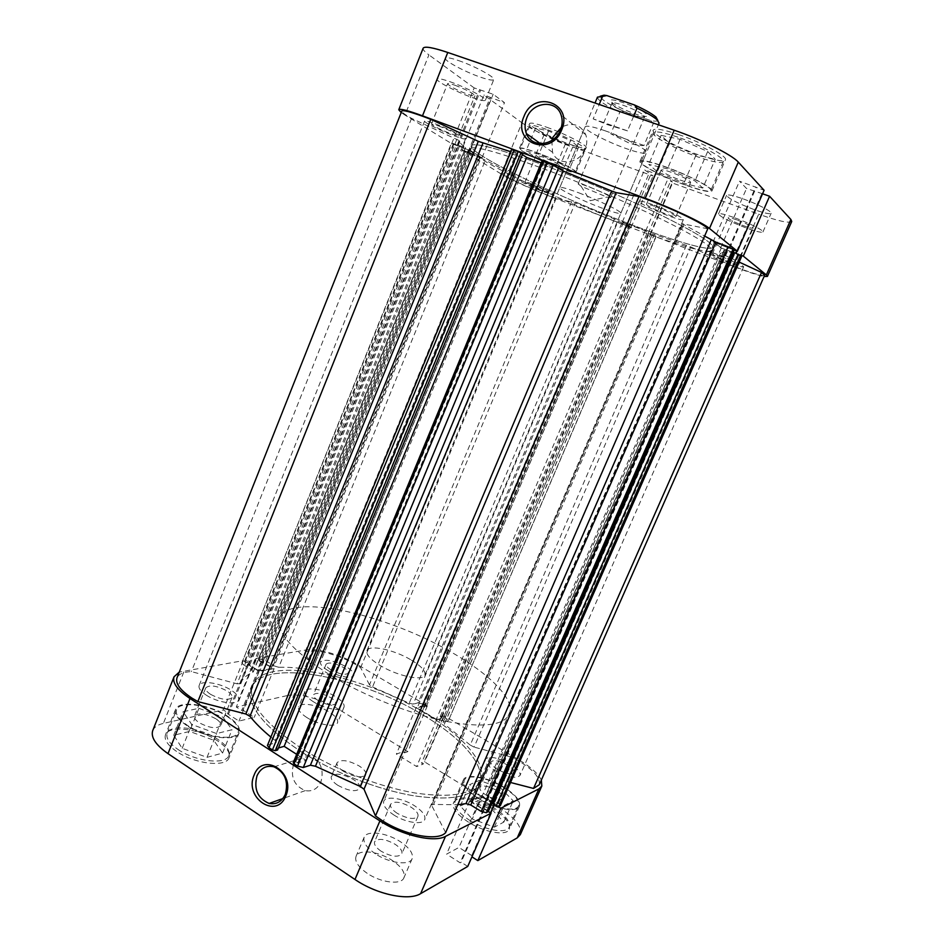 <?xml version="1.0" encoding="UTF-8"?>
<svg xmlns="http://www.w3.org/2000/svg" width="944" height="944" viewBox="0 0 944 944"><rect width="100%" height="100%" fill="white"/><g stroke="black" fill="none" stroke-linecap="round" stroke-linejoin="round"><path stroke-width="0.71" stroke-dasharray="4.72 3.54" d="M571.722 201.52L369.482 684.86L372.538 686.913L575.309 202.83L556.146 198.393C536.723 191.42 507.258 178.027 501.181 173.342L515.483 175.702L480.933 157.955L274.22 665.909L278.692 667.302L485.428 159.973M686.477 245.192L470.23 745.064L474.1 747.117L690.772 246.891L652.493 233.782L443.125 722.443L444.353 724.083L654.322 234.265M206.335 695.197C217.592 702.678 237.074 705.487 238.537 700C239.351 697.179 236.897 693.899 231.15 690.147C220.058 682.854 200.801 679.94 199.149 685.474C198.311 688.211 200.706 691.456 206.335 695.197M435.278 123.829C448.506 128.679 466.773 137.753 465.545 138.827C464.955 139.405 461.321 138.449 454.619 135.983C441.639 131.204 423.537 122.26 424.599 121.08C425.107 120.502 428.67 121.41 435.278 123.829M393.695 814.884C405.59 822.731 422.9 825.233 424.729 819.534C425.815 815.557 422.416 810.967 414.546 805.763C402.805 798.117 385.73 795.532 383.748 801.291C382.627 805.114 385.943 809.657 393.695 814.884M654.251 205.19C668.34 210.359 684.53 218.43 683.35 219.622C682.359 220.365 677.202 219.032 667.88 215.61C654.05 210.5 638.05 202.571 639.088 201.284C639.949 200.517 645 201.815 654.251 205.19M494.963 770.599C507.766 777.337 516.108 778.953 520.014 775.449C520.734 772.369 517.43 768.546 510.079 763.979C497.441 757.336 489.157 755.766 485.204 759.259C484.437 762.233 487.694 766.009 494.963 770.599M719.93 255.364C734.137 260.992 742.043 264.804 743.66 266.81C742.775 267.305 738.09 265.96 729.618 262.774C715.623 257.228 707.788 253.44 706.1 251.423C706.891 250.903 711.493 252.213 719.93 255.364M327.91 670.511C337.657 676.541 352.726 679.35 353.799 675.42C354.401 673.107 351.9 670.228 346.283 666.783C333.468 660.245 324.889 658.641 320.535 661.956C319.91 664.21 322.364 667.066 327.91 670.511M529.348 182.912C540.534 187.113 554.789 194.016 553.88 194.747L543.425 191.75C532.416 187.596 518.291 180.776 519.082 179.985L529.348 182.912M300.853 751.542C333.598 772.44 378.084 789.821 413.755 795.792C450.654 801.055 472.484 796.948 479.222 783.473C486.903 766.162 461.427 737.618 422.688 714.797C359.239 675.928 263.116 657.708 251.458 687.739C245.947 704.342 262.408 725.617 300.853 751.542C262.408 725.617 245.947 704.342 251.458 687.739C263.116 657.708 359.239 675.928 422.688 714.797C461.427 737.618 486.903 766.162 479.222 783.473C472.484 796.948 450.654 801.055 413.755 795.792C378.084 789.821 333.598 772.44 300.853 751.542M543.591 165.035C581.834 179.254 628.728 199.302 662.381 215.81C696.743 232.932 713.511 243.434 712.708 247.304C710.867 251.836 675.326 241.463 631.383 224.66C558.813 197.272 467.728 153.341 471.174 145.777C473.935 142.037 498.066 148.456 543.591 165.035C581.834 179.254 628.728 199.302 662.381 215.81C696.743 232.932 713.511 243.434 712.708 247.304C710.867 251.836 675.326 241.463 631.383 224.66C558.813 197.272 467.728 153.341 471.174 145.777C473.935 142.037 498.066 148.456 543.591 165.035M510.763 151.724L517.878 153.931L275.518 742.869L276.238 742.338L275.164 740.485L516.085 153.542M270.869 737.063L275.164 740.485M741.76 256.19L724.036 250.101L486.502 793.951L489.83 788.889L491.163 778.599L720.461 253.193L739.164 262.09M724.048 250.148L724.437 251.989L720.567 253.157M707.776 228.778L682.347 223.775L704.613 236.059M683.633 224.66L433.544 804.441L457.757 804.736M648.245 233.475L441.709 716.059L443.928 716.661L650.44 234.478L645.153 230.773L623.453 222.501L630.616 226.796L626.167 225.203L614.391 219.02L575.309 202.83M614.391 219.02L409.2 703.245L372.538 686.913M470.23 745.064L444.353 724.083M465.357 151.087L258.939 660.729L258.255 659.88L464.377 150.816L480.236 156.834L470.808 150.934L451.94 143.24L465.404 147.559C461.191 144.408 459.256 142.143 459.586 140.762L411.56 118.354C404.834 114.578 401.578 112.159 401.79 111.073M465.404 147.559L253.039 672.081C246.75 674.807 242.514 678.642 240.307 683.586L459.586 140.762M514.043 174.817L310.552 669.721C298.941 667.856 288.321 667.042 278.692 667.302M522.634 154.084L520.404 153.247L522.421 154.604M541.242 162.864L552.216 166.935L542.328 160.869L293.218 762.669M734.09 250.03L714.337 242.443L721.334 247.953L733.146 252.414M734.397 252.886L735.057 253.134L734.479 252.673M764.628 275.294C761.855 276.273 749.807 272.592 728.497 264.249L690.772 246.891M443.928 716.661L448.589 720.343L655.997 236.271L652.67 233.97M655.997 236.271L653.791 235.764L446.89 718.408M650.44 234.478L653.791 235.764M258.585 659.691L260.733 659.313L265.618 660.67L471.103 154.25L480.933 157.955M471.103 154.25L466.265 152.031L260.733 659.313M464.578 150.993L466.265 152.031M267.423 745.489L512.061 149.919L517.501 153.553M268.167 744.934L275.518 742.869M456.884 139.216L237.074 683.81L191.384 671.609C183.502 671.963 178.699 674.028 177.012 677.792M237.074 683.81L240.307 683.586M253.039 672.081L251.989 669.992L463.551 147.205M453.486 143.417L243.233 664.588L251.989 669.992M243.233 664.588L241.853 662.865L451.94 143.24M453.71 144.326L244.803 662.063L242.573 662.44M244.803 662.063L247.304 662.747L456.188 145.47M468.318 149.801L257.5 670.004L248.768 664.635L250.007 664.411L247.304 662.747M257.5 670.004L260.001 670.688L470.808 150.934M480.036 156.669L271.837 668.494L260.001 670.688M271.837 668.494L271.447 667.432L479.222 156.551M258.939 660.729L271.447 667.432M265.618 660.67L274.22 665.909M310.552 669.721L312.393 669.402L515.271 175.714M369.482 684.86L360.62 667.668C344.206 656.127 314.446 647.596 305.065 651.985L312.37 668.989M409.2 703.245L413.165 704.189L618.226 220.825M621.789 223.197L418.098 702.808L413.165 704.189M418.098 702.808L422.534 704.023L626.167 225.203M629.471 226.466L425.449 705.746L422.534 704.023M425.449 705.746L426.263 706.678L630.509 226.702M441.709 716.059L440.223 716.52L441.886 717.499L436.305 719.257L417.213 707.941L422.924 706.289L424.564 707.257L426.074 706.82M448.247 720.614L443.479 722.16M539.272 784.771C540.511 776.971 531.59 767.838 512.521 757.383L474.1 747.117M722.361 254.302L493.547 778.092L510.704 782.529M493.547 778.092L491.163 778.599M486.502 793.951L488.426 796.583L726.974 250.915M738.739 255.364L498.621 802.801L488.426 796.583M498.621 802.801L500.686 805.35M493.37 803.084L493.948 803.438L493.016 803.91M732.662 249.594L487.21 810.365L483.965 808.371L482.998 808.855L470.938 801.432L482.077 796.181L492.296 802.435M487.21 810.365L488.26 811.439M433.544 804.441L431.75 804.984L682.842 223.775M445.662 832.584L431.856 805.81M296.664 754.327L306.045 760.321L297.749 762.941L295.814 761.69L293.56 762.398M277.607 749.996L275.707 748.769L278.433 747.978M501.181 173.342L305.065 651.985M556.146 198.393L360.62 667.668M411.56 118.354L191.384 671.609M728.497 264.249L512.521 757.383M262.821 662.157L469.357 152.834M261.618 662.369L468.413 152.244M248.768 664.635L458.312 146.025M250.007 664.411L459.291 146.627M441.886 717.499L649.094 233.475M645.153 230.773L436.305 719.257M440.223 716.52L647.206 232.755M623.453 222.501L417.213 707.941M422.924 706.289L627.571 225.262M424.564 707.257L629.436 225.97M482.998 808.855L728.308 247.706M714.337 242.443L470.938 801.432M483.965 808.371L728.91 248.178M721.334 247.953L482.077 796.181M493.948 803.438L735.057 253.134M275.707 748.769L520.404 153.247M552.216 166.935L306.045 760.321M297.749 762.941L546.222 162.828M295.814 761.69L543.956 161.979M611.877 102.377L612.031 102.518C616.951 107.168 638.297 116.147 645.059 116.407C647.608 116.56 648.08 115.817 646.451 114.177C639.584 107.038 602.65 94.506 611.877 102.377M643.773 115.534L644.599 117.068L642.557 117.516C636.527 117.28 617.388 109.233 612.986 105.091L611.877 103.309C612.09 100.194 639.041 110.507 643.773 115.534M609.6 196.47L610.603 197.567L606.898 197.084L581.091 186.228L578.153 183.927C577.881 181.968 604.455 192.552 609.6 196.47M423.703 712.401C360.219 673.579 264.119 655.242 252.532 685.096C247.057 701.616 263.553 722.821 302.021 748.71C334.801 769.572 379.299 786.966 414.959 792.984C451.846 798.294 473.652 794.258 480.354 780.865C487.989 763.661 462.477 735.187 423.703 712.401C462.477 735.187 487.989 763.661 480.354 780.865C473.652 794.258 451.846 798.294 414.959 792.984C379.299 786.966 334.801 769.572 302.021 748.71C263.553 722.821 247.057 701.616 252.532 685.096C264.119 655.242 360.219 673.579 423.703 712.401M449.733 651.277C385.14 613.812 289.607 592.395 279.802 617.824C275.306 631.949 292.711 651.419 332.017 676.223C365.458 696.318 410.251 714.03 445.698 721.287C482.301 727.989 503.518 725.665 509.335 714.313C515.861 699.669 489.134 673.355 449.733 651.277M410.51 659.596C393.624 649.578 368.856 644.363 366.886 650.687C365.859 654.522 370.508 659.585 380.833 665.886C398.049 676.258 423.266 681.367 424.93 675.09C425.874 671.042 421.059 665.886 410.51 659.596M633.625 116.289L627.477 130.862L607.499 124.667L593.186 118.885L599.204 104.465M597.469 97.149C597.611 100.182 605.069 105.197 619.83 112.194L610.78 133.788L628.515 142.78C634.569 144.892 639.725 145.801 643.985 145.494L653.224 123.664C656.682 124.183 658.641 123.983 659.089 123.05M657.85 120.502C657.059 121.316 654.688 121.339 650.723 120.572L623.913 111.38C609.092 104.631 601.175 99.592 600.148 96.253M653.224 123.664L650.723 120.572M623.913 111.38L619.83 112.194M627.477 130.862L593.186 118.885M643.985 145.494L610.78 133.788M177.92 749.406C195.361 761.596 226.182 765.1 228.767 755.637C230.23 750.716 226.501 745.229 217.592 739.187C200.494 727.494 170.239 723.682 167.194 733.299C165.707 737.996 169.283 743.365 177.92 749.406M226.843 716.26C235.823 722.231 239.623 727.564 238.254 732.284C235.823 741.359 205.072 737.465 187.502 725.429C178.805 719.481 175.159 714.242 176.575 709.746C179.443 700.531 209.639 704.72 226.843 716.26M469.664 820.336C485.452 830.46 506.963 834 509.217 827.097C510.551 821.74 505.524 815.392 494.125 808.052C478.584 798.27 457.486 794.636 454.996 801.598C453.568 806.695 458.454 812.949 469.664 820.336M503.27 787.178C514.74 794.435 519.861 800.63 518.622 805.763C516.498 812.371 495.034 808.619 479.151 798.6C467.87 791.296 462.89 785.196 464.236 780.31C466.584 773.655 487.647 777.502 503.27 787.178M381.069 851.181C375.948 847.629 373.8 844.467 374.615 841.718C378.32 837.942 385.199 838.815 395.253 844.349C400.421 847.889 402.616 851.063 401.802 853.883C398.132 857.671 391.217 856.774 381.069 851.181M397.259 813.327C392.079 809.834 389.86 806.813 390.604 804.241C394.191 800.772 401.035 801.775 411.159 807.238C416.398 810.719 418.652 813.775 417.921 816.407C414.369 819.888 407.489 818.861 397.259 813.327M318.317 700.625C314.647 698.289 313.042 696.306 313.502 694.701C316.488 692.259 322.223 693.238 330.742 697.64C334.436 699.976 336.064 701.97 335.616 703.622C332.666 706.065 326.895 705.074 318.317 700.625M331.037 669.874C327.332 667.573 325.692 665.673 326.105 664.163C328.996 661.945 334.731 663.018 343.286 667.384C347.014 669.685 348.678 671.609 348.277 673.143C345.41 675.361 339.663 674.276 331.037 669.874M306.93 717.593C300.522 713.416 297.738 709.876 298.599 706.95C300.204 701.805 317.821 704.743 329.008 711.87C335.533 716.036 338.377 719.623 337.551 722.644C336.099 727.753 318.27 724.898 306.93 717.593M313.455 701.805C307.012 697.663 304.192 694.182 305.006 691.362C306.552 686.382 324.146 689.462 335.38 696.519C341.929 700.649 344.82 704.177 344.029 707.103C342.637 712.047 324.842 709.038 313.455 701.805M367.192 873.306C358.236 866.97 354.519 861.306 356.053 856.338C358.708 848.845 378.874 851.335 392.456 860.562C401.578 866.875 405.401 872.61 403.914 877.778C401.46 885.201 380.963 882.841 367.192 873.306M375.488 853.872C366.484 847.594 362.708 842.048 364.172 837.234C366.72 829.977 386.863 832.655 400.516 841.8C409.684 848.042 413.566 853.671 412.15 858.686C409.802 865.86 389.341 863.312 375.488 853.872M337.728 785.255C332.725 781.88 330.589 778.942 331.332 776.416C335.285 772.711 342.66 773.75 353.469 779.543C358.531 782.906 360.702 785.88 359.971 788.452C356.053 792.181 348.643 791.107 337.728 785.255M343.545 771.39C338.518 768.05 336.359 765.147 337.079 762.693C340.985 759.118 348.348 760.203 359.18 765.973C364.266 769.313 366.461 772.239 365.753 774.753C361.894 778.352 354.484 777.231 343.545 771.39M293.537 764.251C290.256 777.042 294.174 785.833 305.29 790.624C312.311 791.839 317.526 788.924 320.925 781.892C324.205 769.537 320.571 760.793 309.998 755.684C302.599 754.02 297.112 756.876 293.537 764.251M176.54 751.412C167.631 745.182 163.961 739.636 165.495 734.774C168.657 724.815 199.857 728.733 217.474 740.792C226.666 747.034 230.501 752.698 228.991 757.796C226.312 767.59 194.511 764.015 176.54 751.412M186.865 725.582C177.897 719.434 174.133 714.053 175.596 709.416C178.569 699.905 209.698 704.236 227.433 716.13C236.696 722.278 240.626 727.789 239.198 732.662C236.708 742.008 204.99 738.007 186.865 725.582M468.531 822.2C456.99 814.578 451.964 808.123 453.439 802.848C456.011 795.65 477.77 799.379 493.783 809.468C505.536 817.044 510.716 823.605 509.335 829.151C506.999 836.29 484.815 832.667 468.531 822.2M478.75 798.789C467.127 791.249 461.994 784.971 463.374 779.933C465.805 773.065 487.517 777.03 503.636 787.013C515.459 794.482 520.746 800.878 519.471 806.176C517.277 812.996 495.14 809.114 478.75 798.789M496.544 790.364C488.142 785.892 482.596 784.912 479.894 787.414C479.34 789.514 481.475 792.122 486.29 795.214C494.762 799.733 500.332 800.736 503.01 798.223C503.553 796.075 501.394 793.456 496.544 790.364M497.535 769.466C492.685 766.422 490.514 763.897 491.022 761.891C493.641 759.566 499.175 760.616 507.624 765.065C512.509 768.109 514.704 770.646 514.22 772.688C511.613 775.024 506.055 773.95 497.535 769.466M215.905 718.809C205.662 713.452 198.523 712.508 194.488 716C193.886 717.936 195.455 720.178 199.196 722.715C209.521 728.131 216.695 729.087 220.695 725.582C221.285 723.6 219.681 721.346 215.905 718.809M210.571 694.336C206.807 691.834 205.202 689.675 205.757 687.846C209.71 684.601 216.825 685.639 227.115 690.973C230.926 693.462 232.566 695.645 232.023 697.522C228.118 700.778 220.967 699.716 210.571 694.336M541.349 780.063C538.163 773.655 530.776 766.976 519.165 760.014L444.353 715.859L441.32 716.815L443.007 717.806L436.635 719.824L416.092 707.634L422.617 705.758L424.269 706.726L427.361 705.841L357.351 664.529C341.055 654.758 317.09 647.891 305.95 649.979L255.942 658.487L274.102 668.635L259.116 671.432L247.517 664.293L248.768 664.069L243.233 660.658L179.266 672.093M243.233 660.658L223.35 709.935L163.383 723.411L184.328 670.677M427.361 705.841L407.843 751.636L338.707 709.345L357.351 664.529M488.319 811.51L484.402 809.102L483.422 809.586L469.664 801.114L481.652 795.473L495.199 803.757L494.255 804.229L498.066 806.554M305.95 649.979L287.259 695.586L236.307 707.032L241.723 710.466L242.962 710.183L254.255 717.369L238.985 721.074L227.539 713.735L228.826 713.44L223.35 709.935M287.259 695.586C298.623 692.825 322.6 699.339 338.707 709.345M519.165 760.014L498.515 807.096L424.635 761.902L421.531 763.071L423.183 764.085L416.646 766.563L396.362 754.079L403.041 751.754L404.681 752.746L407.843 751.636M498.515 807.096C514.94 817.622 522.221 826.802 520.321 834.614M467.74 866.439L461.168 862.238L460.153 862.804L446.595 854.119L458.973 847.452L472.33 855.937L471.351 856.491L471.941 856.869M152.751 730.526C154.214 727.069 157.766 724.697 163.383 723.411M255.942 658.487L236.307 707.032M444.353 715.859L424.635 761.902M490.479 812.843L471.351 856.491M495.199 803.757L472.33 855.937M481.652 795.473L458.973 847.452M469.664 801.114L446.595 854.119M483.422 809.586L460.153 862.804M484.402 809.102L461.168 862.238M424.269 706.726L404.681 752.746M422.617 705.758L403.041 751.754M416.092 707.634L396.362 754.079M436.635 719.824L416.646 766.563M443.007 717.806L423.183 764.085M441.32 716.815L421.531 763.071M248.768 664.069L228.826 713.44M247.517 664.293L227.539 713.735M259.116 671.432L238.985 721.074M274.102 668.635L254.255 717.369M262.644 661.626L242.962 710.183M261.429 661.85L241.723 710.466M481.723 797.373L469.616 784.676L479.41 780.346L500.875 788.323L513.217 800.831L503.872 805.562L481.723 797.373L472.283 819.026L494.385 827.145L503.872 822.071L491.694 809.279L470.254 801.362L460.33 806.034L472.283 819.026M198.913 708.319L222.961 717.169L232.023 729.712L216.624 733.571L191.726 724.449L183.112 711.729L198.913 708.319L189.661 731.423L173.731 735.246L182.18 748.309L207.019 757.348L222.56 753.076L213.663 740.202L189.661 731.423M460.33 806.034L469.616 784.676M470.254 801.362L479.41 780.346M491.694 809.279L500.875 788.323M503.872 822.071L513.217 800.831M494.385 827.145L503.872 805.562M213.663 740.202L222.961 717.169M222.56 753.076L232.023 729.712M207.019 757.348L216.624 733.571M182.18 748.309L191.726 724.449M173.731 735.246L183.112 711.729M677.91 137.163C663.184 132.243 654.994 130.803 653.354 132.821C651.254 136.137 676.081 149.447 698.017 156.975C712.909 162.049 721.346 163.595 723.34 161.589C725.806 158.533 700.519 144.821 677.91 137.163M685.922 185.118C664.151 177.378 639.23 164.492 641.082 161.754C642.569 160.102 650.617 161.813 665.225 166.887C687.657 174.782 713.039 188.033 710.82 190.523C709.003 192.139 700.708 190.334 685.922 185.118M546.257 129.281C536.18 125.741 530.67 124.549 529.726 125.694C528.203 127.794 550.187 139.122 567.604 145.317C577.822 148.951 583.486 150.202 584.584 149.069C586.389 147.146 564.123 135.582 546.257 129.281M558.317 167.666C540.995 161.33 518.952 150.32 520.321 148.586C521.182 147.653 526.622 148.999 536.629 152.621C554.376 159.064 576.725 170.309 575.073 171.867C574.058 172.776 568.477 171.383 558.317 167.666M454.902 85.231C466.501 89.739 473.18 93.244 474.95 95.722C474.49 96.288 472.024 95.781 467.516 94.199C456.046 89.739 449.403 86.246 447.574 83.745C447.999 83.178 450.441 83.674 454.902 85.231M438.582 125.906C450.099 130.484 456.813 133.812 458.725 135.889L451.48 134.013C440.093 129.481 433.414 126.166 431.432 124.065L438.582 125.906M737.524 220.141C747.034 223.822 752.285 226.466 753.253 228.082C752.592 228.59 749.406 227.823 743.707 225.781C734.29 222.135 729.075 219.492 728.084 217.863C728.697 217.344 731.836 218.099 737.524 220.141M721.582 256.626C731.022 260.367 736.296 262.904 737.382 264.249L728.036 261.571C718.691 257.865 713.452 255.34 712.342 253.983L721.582 256.626M743.376 198.96C757.395 203.916 772.44 211.727 771.13 213.309C769.867 214.371 764.168 213.12 754.044 209.556C737.417 203.196 728.272 198.452 726.597 195.314C727.718 194.24 733.311 195.443 743.376 198.96M735.093 217.922C749.052 222.961 764.133 230.607 762.917 231.976C761.725 232.873 756.085 231.504 746.008 227.882C729.452 221.462 720.284 216.825 718.502 213.946C719.552 213.025 725.075 214.347 735.093 217.922M458.418 60.522C474.277 65.856 495.612 77.42 493.771 79.556C492.886 80.688 488.437 79.898 480.425 77.148C464.932 71.886 443.81 60.558 445.403 58.245C446.182 57.1 450.524 57.867 458.418 60.522M449.934 81.703C465.699 87.167 487.104 98.424 485.393 100.253C484.567 101.232 480.177 100.335 472.201 97.527C456.79 92.146 435.621 81.101 437.084 79.095C437.804 78.104 442.087 78.977 449.934 81.703M551.827 140.455L552.559 152.314C557.526 166.38 579.439 164.35 585.174 149.034C587.144 144.125 587.333 139.358 585.764 134.732C580.513 124.384 572.394 121.87 561.385 127.204M678.559 134.544C701.899 142.426 727.977 156.61 725.405 159.807C723.34 161.896 714.62 160.327 699.244 155.099C676.624 147.347 651.03 133.6 653.213 130.13C654.924 128.018 663.372 129.481 678.559 134.544M664.883 166.592C688.034 174.723 714.219 188.399 711.918 190.971C710.041 192.635 701.475 190.771 686.229 185.378C663.785 177.401 638.097 164.126 639.997 161.294C641.531 159.595 649.826 161.365 664.883 166.592M546.659 127.216C565.09 133.706 588.065 145.659 586.177 147.677C585.032 148.857 579.179 147.571 568.63 143.83C550.671 137.458 528.015 125.764 529.596 123.558C530.575 122.354 536.263 123.581 546.659 127.216M536.275 152.385C554.588 159.029 577.634 170.628 575.923 172.233C574.884 173.165 569.114 171.725 558.636 167.89C540.794 161.365 518.055 150.013 519.471 148.22C520.356 147.264 525.95 148.645 536.275 152.385M604.962 130.732C624.94 137.623 648.634 150.226 646.534 152.657C645.071 154.155 638.262 152.786 626.084 148.55C606.65 141.765 583.309 129.493 585.103 126.838C586.33 125.316 592.95 126.614 604.962 130.732M578.932 192.883C598.579 200.211 622.474 211.881 620.822 213.261C619.653 214.087 613.081 212.247 601.104 207.763C581.976 200.588 558.459 189.166 559.792 187.596C560.748 186.735 567.132 188.493 578.932 192.883M630.25 227.327C557.727 199.868 466.619 156.09 469.97 148.739C472.684 145.116 496.78 151.618 542.257 168.256C580.466 182.511 627.347 202.547 661.024 218.996C695.386 236.047 712.201 246.455 711.434 250.243C709.64 254.644 674.158 244.166 630.25 227.327M552.264 163.465L559.332 165.235C557.987 163.536 552.559 160.822 543.048 157.082L536.062 155.347C537.455 157.058 542.847 159.76 552.264 163.465M531.755 184.41C541.207 188.198 546.647 190.818 548.086 192.293L541.136 190.31C531.767 186.57 526.351 183.95 524.876 182.452L531.755 184.41M680.187 180.068C686.453 182.275 689.946 183.03 690.678 182.334C689.427 180.127 682.996 176.788 671.396 172.327C665.166 170.156 661.72 169.413 661.048 170.109C662.346 172.351 668.73 175.667 680.187 180.068M656.587 206.972C668.104 211.491 674.559 214.701 675.951 216.577C675.302 217.085 671.88 216.188 665.673 213.91C654.286 209.45 647.879 206.264 646.439 204.352C647.029 203.845 650.416 204.718 656.587 206.972M551.886 197.06L572.748 146.945C554.01 140.219 530.316 128.998 521.961 122.791L501.028 173.885C509.666 179.242 533.395 190.027 551.886 197.06L631.147 227.351L622.344 221.993L645.708 230.902L650.416 234.714L735.423 267.211C748.686 272.25 758.244 275.353 764.085 276.509M650.416 234.714L672.553 183.03L758.693 214.182L735.423 267.211M501.028 173.885L461.746 149.825L483.918 95.025L521.961 122.791M740.108 254.904L720.638 247.8L713.098 241.853L734.172 250.054M401.2 112.56L404.988 115.062L428.895 54.87C424.635 51.755 422.711 49.536 423.136 48.227M461.746 149.825L482.065 157.719L470.372 150.474L451.704 143.677L404.988 115.062M762.575 193.768L746.527 188.47L739.494 181.189L764.097 190.275M791.745 221.474C789.172 223.492 778.151 221.061 758.693 214.182M572.748 146.945L653.024 175.973L644.516 169.79L668.187 178.322L672.447 181.991L670.523 181.295L672.553 183.03M451.704 143.677L474.183 87.922L493.169 94.258L504.485 102.66L483.918 95.025M474.183 87.922L428.895 54.87M631.147 227.351L653.024 175.973M468.012 152.185L490.266 97.279M468.967 152.775L491.199 97.952M482.065 157.719L504.485 102.66M470.372 150.474L493.169 94.258M457.061 145.459L479.67 89.491M458.052 146.072L480.626 90.199M648.28 233.251L670.523 181.295M650.192 233.982L672.447 181.991M645.708 230.902L668.187 178.322M622.344 221.993L644.516 169.79M627.052 225.144L649 173.519M628.928 225.864L650.912 174.203M729.641 248.355L756.25 187.502M729.039 247.859L755.696 186.9M713.098 241.853L739.494 181.189M720.638 247.8L746.527 188.47M736.285 253.7L762.41 194.098M736.686 250.998L761.867 193.52M560.878 163.76L569.244 169.66L556.158 166.168L534.894 156.94L526.056 150.91L538.953 154.238L560.878 163.76L570.506 140.597L548.547 131.004L535.484 128.006L544.181 134.426L565.48 143.724L578.731 146.898L570.506 140.597M702.796 188.057L683.881 183.325L657.366 171.714L648.752 164.374L667.455 168.858L695.008 180.941L702.796 188.057L715.233 159.253L707.681 151.5L680.081 139.311L661.083 135.346L669.473 143.311L696.035 155.028L715.233 159.253M578.731 146.898L569.244 169.66M565.48 143.724L556.158 166.168M544.181 134.426L534.894 156.94M535.484 128.006L526.056 150.91M548.547 131.004L538.953 154.238M696.035 155.028L683.881 183.325M669.473 143.311L657.366 171.714M661.083 135.346L648.752 164.374M680.081 139.311L667.455 168.858M707.681 151.5L695.008 180.941M465.545 138.827L238.537 700M683.35 219.622L424.729 819.534M743.66 266.81L520.014 775.449M553.88 194.747L353.799 675.42M711.434 250.243L509.335 714.313M724.437 251.989L489.83 788.889M469.97 148.739L279.802 617.824M519.082 179.985L320.535 661.956M706.1 251.423L485.204 759.259M639.088 201.284L383.748 801.291M424.599 121.08L199.149 685.474M241.853 662.865L451.515 142.886M480.236 156.834L272.155 668.293M464.377 150.816L258.255 659.88M448.589 720.343L656.174 236.448M426.263 706.678L630.616 226.796M517.878 153.931L276.238 742.338M682.347 223.775L431.75 804.984M652.493 233.782L443.125 722.443M515.483 175.702L312.393 669.402M720.461 253.193L491.199 778.316M724.036 250.101L486.408 794.105M465.557 147.748L253.393 671.75M642.557 117.516L645.059 116.407M612.986 105.091L612.031 102.518M581.091 186.228L590.189 200.706L606.898 197.084M610.603 197.567L644.599 117.068M366.886 650.687L595.015 103.026M424.93 675.09L658.357 124.773M578.153 183.927L611.877 103.309M228.767 755.637L238.254 732.284M509.217 827.097L518.622 805.763M390.604 804.241L374.615 841.718M326.105 664.163L313.502 694.701M305.006 691.362L298.599 706.95M364.172 837.234L356.053 856.338M337.079 762.693L331.332 776.416M305.29 790.624L282.834 798.589M175.596 709.416L165.495 734.774M463.374 779.933L453.439 802.848M491.022 761.891L479.894 787.414M205.757 687.846L194.488 716M232.023 697.522L220.695 725.582M514.22 772.688L503.01 798.223M519.471 806.176L509.335 829.151M239.198 732.662L228.991 757.796M309.998 755.684L274.043 766.847M365.753 774.753L359.971 788.452M412.15 858.686L403.914 877.778M344.029 707.103L337.551 722.644M348.277 673.143L335.616 703.622M417.921 816.407L401.802 853.883M454.996 801.598L464.236 780.31M167.194 733.299L176.575 709.746M653.354 132.821L641.082 161.754M529.726 125.694L520.321 148.586M458.725 135.889L474.95 95.722M737.382 264.249L753.253 228.082M762.917 231.976L771.13 213.309M485.393 100.253L493.771 79.556M585.764 134.732L561.066 114.932M711.918 190.971L725.405 159.807M575.923 172.233L586.177 147.677M620.822 213.261L646.534 152.657M548.086 192.293L559.332 165.235M675.951 216.577L690.678 182.334M646.439 204.352L661.048 170.109M524.876 182.452L536.062 155.347M559.792 187.596L585.103 126.838M519.471 148.22L529.596 123.558M639.997 161.294L653.213 130.13M552.559 152.314L540.523 143.7M437.084 79.095L445.403 58.245M718.502 213.946L726.597 195.314M712.342 253.983L728.084 217.863M431.432 124.065L447.574 83.745M584.584 149.069L575.073 171.867M723.34 161.589L710.82 190.523"/><path stroke-width="1.42" d="M646.286 199.101C673.591 209.108 705.734 224.707 707.776 228.778L445.662 832.584C438.146 841.647 404.539 835.428 381.565 820.183L375.488 815.935L364.006 789.208L360.266 786.458L611.653 191.042L616.208 192.659L638.97 196.482L646.286 199.101M197.851 701.593L191.939 698.112C180.21 690.241 175.23 683.468 177.012 677.792L401.79 111.073C402.793 109.834 410.203 111.722 424.021 116.773L430.771 119.345L197.851 701.593L245.818 714.006L478.289 141.34L510.763 151.724M542.328 160.869L553.184 165.165L563.179 171.029L315.449 766.245L360.266 786.458M563.179 171.029L611.653 191.042M482.962 143.158L249.971 716.295C255.222 722.998 262.196 729.913 270.869 737.063M704.613 236.059L715.953 242.171L470.785 805.008L465.994 803.615L711.162 240M457.757 804.736L465.994 803.615M518.114 151.618L520.946 152.94L275.318 750.657L272.438 749.937L518.114 151.618L514.126 150.143L269.04 747.754L267.423 745.489L511.66 149.53L514.126 150.143M520.946 152.94L522.634 154.084L277.607 749.996L275.318 750.657M522.421 154.604L526.634 157.436L541.242 162.864M488.26 811.439L486.349 812.713L481.216 811.451L728.06 246.726L715.953 242.171M728.06 246.726L733.075 249.063L486.349 812.713M488.072 811.84L734.137 249.924L733.075 249.063M733.146 252.414L734.397 252.886M740.627 255.21L498.715 806.495L493.016 803.91L734.479 252.673L741.76 256.19L500.367 805.657L741.642 256.025M739.164 262.09L761.537 272.438L764.628 275.294L539.272 784.771L533.537 788.441L510.704 782.529M430.771 119.345L478.289 141.34M272.438 749.937L269.04 747.754M249.971 716.295L245.818 714.006M498.715 806.495L500.367 805.657M492.296 802.435L493.37 803.084M481.216 811.451L470.785 805.008M315.449 766.245L310.411 765.206L558.305 168.705M553.184 165.165L303.284 767.507L310.411 765.206M303.284 767.507L297.525 766.091L547.508 162.51M543.437 161.011L294.056 763.861L297.525 766.091M294.056 763.861L293.218 762.669L542.151 160.681M278.433 747.978L284.156 746.326L296.664 754.327M638.97 196.482L375.488 815.935M761.537 272.438L533.537 788.441M526.634 157.436L284.156 746.326M599.204 104.465L602.555 96.418L597.469 97.149L595.015 103.026M658.357 124.773L659.089 123.05L656.906 119.617C653.059 116.372 646.439 112.548 637.047 108.147L634.451 104.949L606.768 95.556L602.555 96.418M633.625 116.289L637.047 108.147M600.148 96.253L603.971 95.179L606.768 95.556M634.451 104.949C644.634 109.528 651.797 113.551 655.95 117.021L657.85 120.502M285.784 795.91C276.639 819.947 243.741 797.786 254.137 775.071C262.833 751.117 296.263 772.652 285.784 795.91M257.016 775.756C253.617 789.149 257.641 798.376 269.123 803.45C276.38 804.76 281.772 801.727 285.3 794.376C288.711 781.431 284.958 772.263 274.043 766.847C266.397 765.077 260.721 768.05 257.016 775.756M500.827 808.241L477.829 860.609L517.253 837.859L538.918 788.889L500.827 808.241L498.066 806.554M179.266 672.093L174.05 676.789C172.15 682.854 177.472 690.088 189.992 698.513L167.997 753.631C155.677 744.946 150.592 737.24 152.751 730.526L174.05 676.789M379.913 820.902C402.014 835.499 434.134 842.886 445.474 836.384L491.069 813.209L467.74 866.439L420.599 893.661C408.846 901.225 376.691 894.499 354.968 879.478L379.913 820.902L189.992 698.513M491.069 813.209L488.319 811.51M538.918 788.889L541.821 786.033L541.349 780.063M541.821 786.033L520.321 834.614L517.253 837.859M471.941 856.869L477.829 860.609M354.968 879.478L167.997 753.631M494.101 804.571L490.479 812.843M523.92 116.572C533.903 89.22 573.751 102.908 561.609 130.036C551.06 157.613 511.872 143.075 523.92 116.572M560.441 129.965C562.494 124.797 562.707 119.782 561.066 114.932C556.264 99.309 532.664 101.586 526.764 117.929C524.628 123.381 524.522 128.62 526.445 133.623C531.614 148.361 554.447 146.096 560.441 129.965M561.385 127.204L552.842 137.364L551.827 140.455M488.249 811.675L734.196 250.018L737.37 251.257L709.475 228.472C702.867 222.737 671.432 207.904 645.2 198.275L674.205 130.213C700.908 139.252 732.249 154.958 738.291 162.12L709.475 228.472M737.37 251.257L764.097 190.275L738.291 162.12M422.499 115.817C407.725 110.424 399.819 108.407 398.757 109.74L423.136 48.227C424.54 46.032 432.753 47.448 447.775 52.475L422.499 115.817L645.2 198.275M398.757 109.74L401.2 112.56M764.085 276.509L767.413 276.427L766.339 274.928L743.306 256.107L740.108 254.904M766.339 274.928L790.883 219.468L769.584 196.258L762.575 193.768M790.883 219.468L791.745 221.474L767.413 276.427M447.775 52.475L674.205 130.213M743.306 256.107L769.584 196.258M735.742 253.145L736.686 250.998M616.208 192.659L364.006 789.208M496.214 805.869L738.184 254.066M445.474 836.384L420.599 893.661M655.95 117.021L656.906 119.617M603.971 95.179L601.446 96.3M282.834 798.589L269.123 803.45M540.523 143.7L526.445 133.623"/></g></svg>
